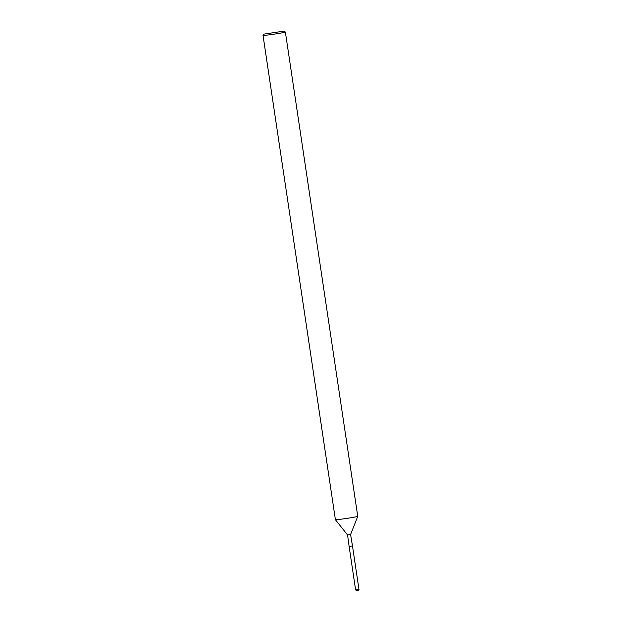 <?xml version="1.0" encoding="UTF-8"?>
<svg xmlns="http://www.w3.org/2000/svg" width="622" height="622" viewBox="0 0 622 622"><rect width="100%" height="100%" fill="white"/><g stroke="black" fill="none" stroke-linecap="round" stroke-linejoin="round"><path stroke-width="0.93" d="M356.904 590.9L358.015 590.737L356.904 590.9L355.621 589.951L349.113 546.411L352.044 546.007L349.113 546.411L347.574 534.974M284.083 31.1L263.985 34.101L284.083 31.1L285.366 32.049A11.297 0.397 171.5 0 1 285.374 32.064L357.751 516.353A11.297 0.397 171.5 0 1 357.751 516.369A11.297 0.397 171.5 0 1 354.983 517.038A11.297 0.397 171.5 0 1 342.784 518.966A11.297 0.397 171.5 0 1 335.413 519.704L347.574 534.982L350.59 534.531L352.464 545.906L349.113 546.411M352.464 545.906L352.044 546.007L352.464 545.906L358.972 589.446L355.621 589.951M285.374 32.064A11.297 0.397 171.5 0 1 282.606 32.741A11.297 0.397 171.5 0 1 270.298 34.684A11.297 0.397 171.5 0 1 263.028 35.4A11.297 0.397 171.5 0 1 263.036 35.384L263.985 34.101M335.413 519.704A11.297 0.397 171.5 0 1 335.413 519.697L263.028 35.4M350.59 534.531L357.751 516.369M358.015 590.737L358.964 589.454"/></g></svg>
